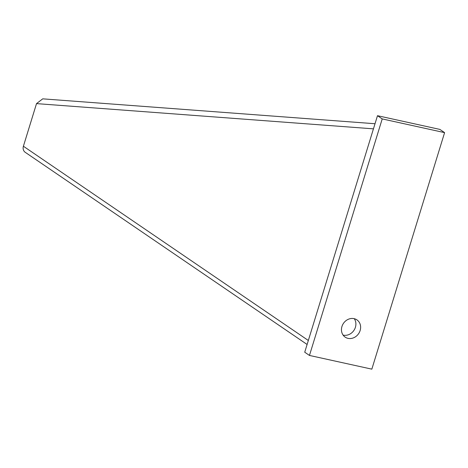<?xml version="1.0" encoding="UTF-8"?>
<svg xmlns="http://www.w3.org/2000/svg" width="468" height="468" viewBox="0 0 468 468"><rect width="100%" height="100%" fill="white"/><g stroke="black" fill="none" stroke-linecap="round" stroke-linejoin="round"><path stroke-width="0.7" d="M377.489 115.695L439.867 129.408L444.6 132.637L371.838 369.153L309.459 355.44L304.726 352.211L377.489 115.695L382.221 118.919L444.6 132.637M343.085 335.094A10.442 9.167 124.3 0 0 355.411 327.284A10.442 9.167 124.3 0 0 354.264 318.696M309.459 355.44L382.221 118.919M341.944 326.506A10.442 9.167 -55.7 0 1 356.926 319.878A10.442 9.167 -55.7 0 1 360.138 330.507A10.442 9.167 -55.7 0 1 345.162 337.135A10.442 9.167 -55.7 0 1 341.944 326.506M375.014 123.733L42.723 98.847L36.516 103.615L23.4 146.238A5.967 5.236 -55.7 0 0 25.237 152.316L307.107 344.477M308.336 340.488L23.4 146.238M373.446 128.846L36.516 103.615"/></g></svg>
